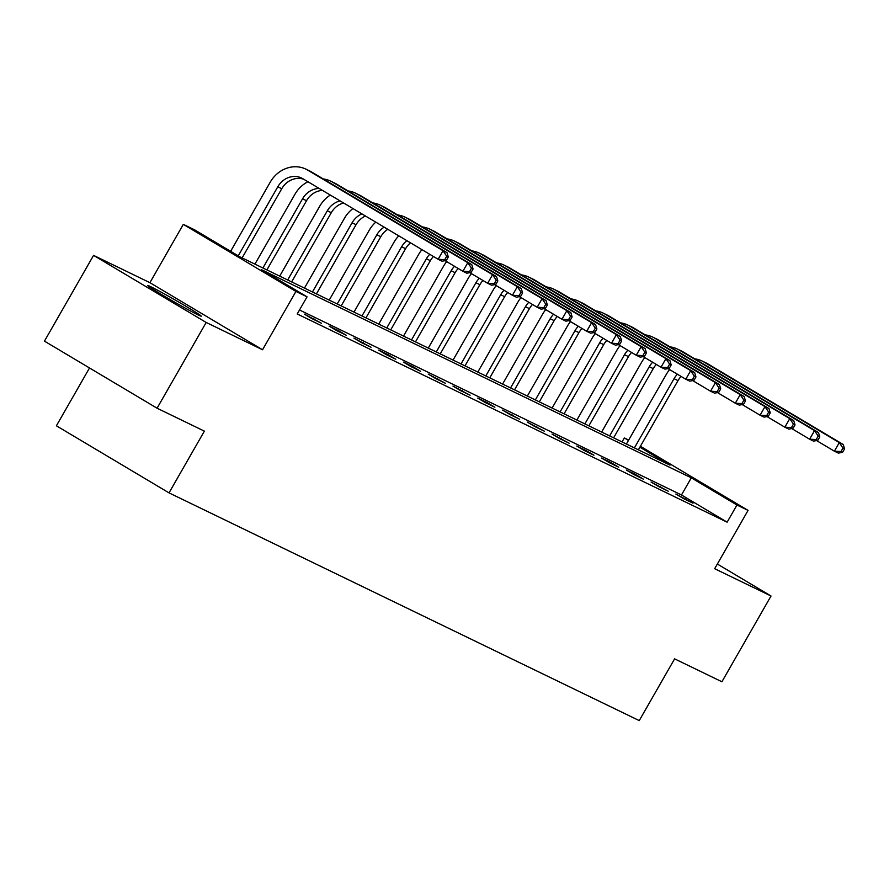 <?xml version="1.0" encoding="UTF-8"?>
<svg xmlns="http://www.w3.org/2000/svg" width="889" height="889" viewBox="0 0 889 889"><rect width="100%" height="100%" fill="white"/><g stroke="black" fill="none" stroke-linecap="round" stroke-linejoin="round"><path stroke-width="1.33" d="M150.741 286.691A30.848 1.056 29.8 0 0 147.707 285.502A30.848 1.056 29.8 0 0 167.854 298.226A30.848 1.056 29.8 0 0 198.225 314.973A30.848 1.056 29.8 0 0 201.247 316.173A30.848 1.056 29.8 0 0 181.112 303.449A30.848 1.056 29.8 0 0 150.741 286.691M622.056 441.922L624.334 437.944L628.69 440.055M89.511 367.979L56.396 425.798L169.021 492.873L639.247 720.601L674.607 658.849L721.912 681.763L771.03 596.008L717.356 564.037M169.021 492.873L204.381 431.132L157.075 408.218L44.45 341.132L93.567 255.376L206.181 322.463L262.544 349.755L295.937 291.436L183.312 224.361L194.435 229.74L240.086 256.932L669.995 465.136L639.88 447.2M262.544 349.755L149.919 282.68L93.567 255.376M149.919 282.68L183.312 224.361M157.075 408.218L206.181 322.463M771.03 596.008L714.667 568.716L748.071 510.397L736.959 505.019L691.298 477.826L261.388 269.623L307.049 296.826L297.226 313.973L727.135 522.176L681.474 494.973L299.504 309.994M311.995 318.662L321.518 323.274L304.382 314.128L311.995 318.662M336.753 330.664L346.277 335.275L338.676 330.741L329.152 326.13L336.753 330.664M361.523 342.654L371.046 347.266L353.911 338.12L361.523 342.654M386.293 354.644L395.816 359.256L388.204 354.722L378.681 350.11L386.293 354.644M411.051 366.635L420.575 371.258L412.974 366.724L403.439 362.112L411.051 366.635M435.821 378.636L445.345 383.248L428.209 374.102L435.821 378.636M460.58 390.627L470.114 395.238L452.979 386.093L460.58 390.627M485.35 402.617L494.873 407.24L487.261 402.706L477.737 398.094L485.35 402.617M510.119 414.618L519.643 419.23L502.507 410.085L510.119 414.618M534.878 426.609L544.412 431.221L527.277 422.075L534.878 426.609M559.648 438.599L569.171 443.211L552.036 434.065L559.648 438.599M584.417 450.601L593.941 455.212L586.329 450.679L576.805 446.067L584.417 450.601M609.176 462.591L618.7 467.203L611.099 462.669L601.564 458.057L609.176 462.591M633.946 474.582L643.469 479.193L635.857 474.659L626.334 470.048L633.946 474.582M658.705 486.583L668.239 491.195L651.104 482.049L658.705 486.583M683.474 498.573L692.998 503.185L675.862 494.04L683.474 498.573M727.135 522.176L736.959 505.019M307.049 296.826L295.937 291.436M640.402 446.278L748.071 510.397M628.49 440.411L624.334 437.944M681.474 494.973L691.298 477.826M313.528 319.407L313.906 318.751M338.298 331.408L338.676 330.741M363.056 343.398L363.434 342.732M387.826 355.389L388.204 354.722M412.585 367.379L412.974 366.724M437.355 379.381L437.732 378.714M462.124 391.371L462.502 390.704M486.883 403.362L487.261 402.706M511.653 415.363L512.031 414.696M536.423 427.353L536.8 426.687M561.181 439.344L561.559 438.688M585.951 451.345L586.329 450.679M610.71 463.336L611.099 462.669M635.479 475.326L635.857 474.659M660.249 487.316L660.627 486.661M685.008 499.318L685.386 498.651M446.334 260.421L448.3 256.988L446.711 256.221L444.744 259.655L446.334 260.421L442.1 261.21L438.133 259.288L443.033 250.709L307.738 170.132A29.659 26.548 -64.2 0 0 305.938 169.154A29.659 26.548 -64.2 0 0 270.178 182.256L230.64 251.309M238.241 255.843L277.79 186.79A19.78 17.702 115.8 0 1 301.627 178.056A19.78 17.702 115.8 0 1 302.827 178.7L438.133 259.288L444.744 259.655M242.119 257.921L281.757 188.712A19.78 17.702 115.8 0 1 303.638 179.189M446.711 256.221L443.033 250.709L447.011 252.632L311.706 172.055A29.659 26.548 -64.2 0 0 309.905 171.077L305.938 169.154M447.011 252.632L448.3 256.988M307.938 181.745A29.659 26.548 -64.2 0 0 294.948 194.258L254.932 264.122M262.922 267.989L302.56 198.78A19.78 17.702 115.8 0 1 319.195 188.446M266.889 269.912L306.527 200.703A19.78 17.702 115.8 0 1 322.451 190.39M471.103 272.412L473.07 268.978L471.481 268.211L469.514 271.645L471.103 272.412L466.858 273.201L462.891 271.278L467.803 262.711L332.508 182.123A29.659 26.548 -64.2 0 0 330.708 181.156A29.659 26.548 -64.2 0 0 323.296 178.956M445.056 260.655L462.891 271.278L469.514 271.645M471.481 268.211L467.803 262.711L471.77 264.633L336.475 184.045A29.659 26.548 -64.2 0 0 334.675 183.078L330.708 181.156M471.77 264.633L473.07 268.978M330.33 195.08A29.659 26.548 -64.2 0 0 319.707 206.248L279.691 276.123M287.68 279.991L327.319 210.782A19.78 17.702 115.8 0 1 340.12 200.914M291.648 281.913L331.286 212.704A19.78 17.702 115.8 0 1 343.565 202.97M495.862 284.402L497.829 280.98L496.24 280.213L494.284 283.635L495.862 284.402L491.628 285.202L487.661 283.28L492.573 274.701L357.278 194.113A29.659 26.548 -64.2 0 0 355.467 193.146A29.659 26.548 -64.2 0 0 348.066 190.946M469.825 272.656L487.661 283.28L494.284 283.635M496.24 280.213L492.573 274.701L496.54 276.623L361.245 196.036A29.659 26.548 -64.2 0 0 359.434 195.069L355.467 193.146M496.54 276.623L497.829 280.98M352.955 208.559A29.659 26.548 -64.2 0 0 344.476 218.238L304.46 288.114M312.45 291.981L352.088 222.772A19.78 17.702 115.8 0 1 361.912 213.893M316.417 293.903L356.056 224.695A19.78 17.702 115.8 0 1 365.446 216.005M520.632 296.404L522.599 292.97L521.01 292.203L519.043 295.637L520.632 296.404L516.398 297.193L512.42 295.27L517.331 286.691L382.037 206.115A29.659 26.548 -64.2 0 0 380.236 205.137A29.659 26.548 -64.2 0 0 372.824 202.936M494.584 284.647L512.42 295.27L519.043 295.637M521.01 292.203L517.331 286.691L521.31 288.614L386.004 208.037A29.659 26.548 -64.2 0 0 384.204 207.059L380.236 205.137M521.31 288.614L522.599 292.97M375.769 222.15A29.659 26.548 -64.2 0 0 369.246 230.229L329.23 300.104M337.22 303.971L376.847 234.763A19.78 17.702 115.8 0 1 384.192 227.162M341.187 305.894L380.825 236.685A19.78 17.702 115.8 0 1 387.793 229.306M545.402 308.394L547.357 304.96L545.779 304.194L543.812 307.627L545.402 308.394L541.157 309.183L537.189 307.261L542.101 298.693L406.806 218.105A29.659 26.548 -64.2 0 0 404.995 217.127A29.659 26.548 -64.2 0 0 397.594 214.938M519.354 296.637L537.189 307.261L543.812 307.627M545.779 304.194L542.101 298.693L546.068 300.615L410.774 220.028A29.659 26.548 -64.2 0 0 408.973 219.05L404.995 217.127M546.068 300.615L547.357 304.96M398.772 235.852A29.659 26.548 -64.2 0 0 394.005 242.23L353.989 312.095M361.979 315.973L401.617 246.764A19.78 17.702 115.8 0 1 406.829 240.652M365.946 317.895L405.584 248.687A19.78 17.702 115.8 0 1 410.485 242.819M570.16 320.384L572.127 316.962L570.538 316.184L568.571 319.618L570.16 320.384L565.926 321.185L561.959 319.262L566.871 310.683L431.565 230.095A29.659 26.548 -64.2 0 0 429.765 229.129A29.659 26.548 -64.2 0 0 422.364 226.928M544.112 308.639L561.959 319.262L568.571 319.618M570.538 316.184L566.871 310.683L570.838 312.606L435.543 232.018A29.659 26.548 -64.2 0 0 433.732 231.051L429.765 229.129M570.838 312.606L572.127 316.962M421.931 249.642A29.659 26.548 -64.2 0 0 418.775 254.221L378.758 324.096M386.748 327.963L426.387 258.755A19.78 17.702 115.8 0 1 429.754 254.298M390.716 329.886L430.354 260.677A19.78 17.702 115.8 0 1 433.454 256.51M594.93 332.386L596.897 328.952L595.308 328.185L593.341 331.608L594.93 332.386L590.685 333.175L586.718 331.253L591.63 322.674L456.335 242.097A29.659 26.548 -64.2 0 0 454.535 241.119A29.659 26.548 -64.2 0 0 447.123 238.919M568.882 320.629L586.718 331.253L593.341 331.608M595.308 328.185L591.63 322.674L595.597 324.596L460.302 244.019A29.659 26.548 -64.2 0 0 458.502 243.041L454.535 241.119M595.597 324.596L596.897 328.952M446.7 261.644A29.659 26.548 -64.2 0 0 443.533 266.211L403.528 336.086M411.507 339.954L451.145 270.745A19.78 17.702 115.8 0 1 454.523 266.3M415.485 341.876L455.112 272.667A19.78 17.702 115.8 0 1 458.213 268.5M619.7 344.376L621.655 340.943L620.077 340.176L618.111 343.61L619.7 344.376L615.455 345.165L611.488 343.243L616.399 334.675L481.105 254.087A29.659 26.548 -64.2 0 0 479.293 253.109A29.659 26.548 -64.2 0 0 471.892 250.92M593.652 332.619L611.488 343.243L618.111 343.61M620.077 340.176L616.399 334.675L620.366 336.598L485.072 256.01A29.659 26.548 -64.2 0 0 483.26 255.032L479.293 253.109M620.366 336.598L621.655 340.943M471.47 273.634A29.659 26.548 -64.2 0 0 468.303 278.213L428.287 348.077M436.277 351.955L475.915 282.746A19.78 17.702 115.8 0 1 479.282 278.29M440.244 353.866L479.882 284.669A19.78 17.702 115.8 0 1 482.983 280.491M644.458 356.367L646.425 352.944L644.836 352.166L642.869 355.6L644.458 356.367L640.224 357.167L636.257 355.244L641.158 346.666L505.863 266.078A29.659 26.548 -64.2 0 0 504.063 265.111A29.659 26.548 -64.2 0 0 496.662 262.911M618.411 344.61L636.257 355.244L642.869 355.6M644.836 352.166L641.158 346.666L645.136 348.588L509.83 268A29.659 26.548 -64.2 0 0 508.03 267.033L504.063 265.111M645.136 348.588L646.425 352.944M496.229 285.625A29.659 26.548 -64.2 0 0 493.073 290.203L453.057 360.078M461.047 363.945L500.685 294.737A19.78 17.702 115.8 0 1 504.052 290.281M465.014 365.868L504.652 296.659A19.78 17.702 115.8 0 1 507.752 292.481M669.228 368.368L671.195 364.935L669.606 364.168L667.639 367.59L669.228 368.368L664.983 369.157L661.016 367.235L665.928 358.656L530.633 278.068A29.659 26.548 -64.2 0 0 528.833 277.101A29.659 26.548 -64.2 0 0 521.421 274.901M643.18 356.611L661.016 367.235L667.639 367.59M669.606 364.168L665.928 358.656L669.895 360.578L534.6 279.991A29.659 26.548 -64.2 0 0 532.8 279.024L528.833 277.101M669.895 360.578L671.195 364.935M520.998 297.615A29.659 26.548 -64.2 0 0 517.831 302.193L477.815 372.069M485.805 375.936L525.443 306.727A19.78 17.702 115.8 0 1 528.822 302.282M489.772 377.858L529.411 308.65A19.78 17.702 115.8 0 1 532.511 304.483M693.987 380.359L695.954 376.925L694.365 376.158L692.409 379.592L693.987 380.359L689.753 381.148L685.786 379.225L690.697 370.646L555.403 290.07A29.659 26.548 -64.2 0 0 553.591 289.092A29.659 26.548 -64.2 0 0 546.19 286.891M667.95 368.602L685.786 379.225L692.409 379.592M694.365 376.158L690.697 370.646L694.665 372.569L559.37 291.992A29.659 26.548 -64.2 0 0 557.559 291.014L553.591 289.092M694.665 372.569L695.954 376.925M545.768 309.616A29.659 26.548 -64.2 0 0 542.601 314.195L502.585 384.059M510.575 387.926L550.213 318.718A19.78 17.702 115.8 0 1 553.58 314.273M514.542 389.849L554.18 320.64A19.78 17.702 115.8 0 1 557.281 316.473M718.756 392.349L720.723 388.915L719.134 388.149L717.167 391.582L718.756 392.349L714.523 393.138L710.544 391.216L715.456 382.648L580.161 302.06A29.659 26.548 -64.2 0 0 578.361 301.093A29.659 26.548 -64.2 0 0 570.949 298.893M692.709 380.592L710.544 391.216L717.167 391.582M719.134 388.149L715.456 382.648L719.434 384.57L584.129 303.982A29.659 26.548 -64.2 0 0 582.328 303.016L578.361 301.093M719.434 384.57L720.723 388.915M570.527 321.607A29.659 26.548 -64.2 0 0 567.371 326.185L527.355 396.061M535.345 399.928L574.972 330.719A19.78 17.702 115.8 0 1 578.35 326.263M539.312 401.85L578.95 332.642A19.78 17.702 115.8 0 1 582.051 328.463M743.526 404.339L745.482 400.917L743.904 400.15L741.937 403.573L743.526 404.339L739.281 405.14L735.314 403.217L740.226 394.638L604.931 314.05A29.659 26.548 -64.2 0 0 603.12 313.084A29.659 26.548 -64.2 0 0 595.719 310.883M717.479 392.594L735.314 403.217L741.937 403.573M743.904 400.15L740.226 394.638L744.193 396.561L608.898 315.973A29.659 26.548 -64.2 0 0 607.098 315.006L603.12 313.084M744.193 396.561L745.482 400.917M595.297 333.597A29.659 26.548 -64.2 0 0 592.13 338.176L552.113 408.051M560.103 411.918L599.742 342.709A19.78 17.702 115.8 0 1 603.109 338.253M564.071 413.841L603.709 344.632A19.78 17.702 115.8 0 1 606.809 340.465M768.285 416.341L770.252 412.907L768.663 412.14L766.696 415.574L768.285 416.341L764.051 417.13L760.084 415.207L764.996 406.629L629.69 326.052A29.659 26.548 -64.2 0 0 627.89 325.074A29.659 26.548 -64.2 0 0 620.489 322.874M742.237 404.584L760.084 415.207L766.696 415.574M768.663 412.14L764.996 406.629L768.963 408.551L633.668 327.974A29.659 26.548 -64.2 0 0 631.857 326.996L627.89 325.074M768.963 408.551L770.252 412.907M620.055 345.599A29.659 26.548 -64.2 0 0 616.899 350.177L576.883 420.041M584.873 423.909L624.511 354.7A19.78 17.702 115.8 0 1 627.878 350.255M588.84 425.831L628.479 356.622A19.78 17.702 115.8 0 1 631.579 352.455M793.055 428.331L795.022 424.898L793.433 424.131L791.466 427.565L793.055 428.331L788.81 429.12L784.843 427.198L789.754 418.63L654.46 338.042A29.659 26.548 -64.2 0 0 652.659 337.075A29.659 26.548 -64.2 0 0 645.247 334.875M767.007 416.574L784.843 427.198L791.466 427.565M793.433 424.131L789.754 418.63L793.721 420.553L658.427 339.965A29.659 26.548 -64.2 0 0 656.627 338.998L652.659 337.075M793.721 420.553L795.022 424.898M644.825 357.589A29.659 26.548 -64.2 0 0 641.658 362.167L601.653 432.032M609.632 435.91L649.27 366.701A19.78 17.702 115.8 0 1 652.648 362.245M613.61 437.833L653.237 368.624A19.78 17.702 115.8 0 1 656.338 364.446M817.824 440.322L819.78 436.899L818.202 436.121L816.235 439.555L817.824 440.322L813.579 441.122L809.612 439.199L814.524 430.62L679.229 350.033A29.659 26.548 -64.2 0 0 677.418 349.066A29.659 26.548 -64.2 0 0 670.017 346.866M791.777 428.576L809.612 439.199L816.235 439.555M818.202 436.121L814.524 430.62L818.491 432.543L683.197 351.955A29.659 26.548 -64.2 0 0 681.385 350.988L677.418 349.066M818.491 432.543L819.78 436.899M669.595 369.58A29.659 26.548 -64.2 0 0 666.428 374.158L626.412 444.033M634.402 447.9L674.04 378.692A19.78 17.702 115.8 0 1 677.407 374.236M638.369 449.823L678.007 380.614A19.78 17.702 115.8 0 1 681.107 376.447M842.583 452.323L844.55 448.889L842.961 448.123L840.994 451.545L842.583 452.323L838.349 453.112L834.382 451.19L839.294 442.611L703.988 362.034A29.659 26.548 -64.2 0 0 702.188 361.056A29.659 26.548 -64.2 0 0 694.787 358.856M816.535 440.566L834.382 451.19L840.994 451.545M842.961 448.123L839.294 442.611L843.261 444.533L707.955 363.957A29.659 26.548 -64.2 0 0 706.155 362.979L702.188 361.056M843.261 444.533L844.55 448.889M277.79 186.79L281.757 188.712M307.738 170.132L311.706 172.055M302.56 198.78L306.527 200.703M332.508 182.123L336.475 184.045M327.319 210.782L331.286 212.704M357.278 194.113L361.245 196.036M352.088 222.772L356.056 224.695M382.037 206.115L386.004 208.037M376.847 234.763L380.825 236.685M406.806 218.105L410.774 220.028M401.617 246.764L405.584 248.687M431.565 230.095L435.543 232.018M426.387 258.755L430.354 260.677M456.335 242.097L460.302 244.019M451.145 270.745L455.112 272.667M481.105 254.087L485.072 256.01M475.915 282.746L479.882 284.669M505.863 266.078L509.83 268M500.685 294.737L504.652 296.659M530.633 278.068L534.6 279.991M525.443 306.727L529.411 308.65M555.403 290.07L559.37 291.992M550.213 318.718L554.18 320.64M580.161 302.06L584.129 303.982M574.972 330.719L578.95 332.642M604.931 314.05L608.898 315.973M599.742 342.709L603.709 344.632M629.69 326.052L633.668 327.974M624.511 354.7L628.479 356.622M654.46 338.042L658.427 339.965M649.27 366.701L653.237 368.624M679.229 350.033L683.197 351.955M674.04 378.692L678.007 380.614M703.988 362.034L707.955 363.957"/></g></svg>
